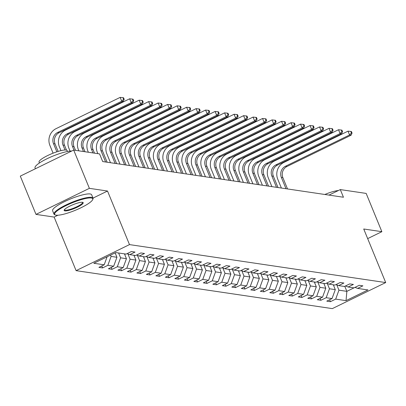 <?xml version="1.0" encoding="UTF-8"?>
<svg xmlns="http://www.w3.org/2000/svg" width="406" height="406" viewBox="0 0 406 406"><rect width="100%" height="100%" fill="white"/><g stroke="black" fill="none" stroke-linecap="round" stroke-linejoin="round"><path stroke-width="0.61" d="M76.1 270.645L332.311 308.616L385.7 282.571L129.489 244.6L76.1 270.645L54.13 217.073L57.926 215.221M93.004 198.108L107.519 191.028L89.381 188.338L35.992 214.388L54.13 217.073M35.992 214.388L20.3 176.123L73.689 150.073L89.381 188.338M344.79 286.311L346.856 291.346L355.006 287.372L357.62 288.412L362.883 285.844L359.234 285.301L353.966 287.869L348.125 287.006L353.393 284.439L349.739 283.895L344.471 286.463L338.629 285.601L343.897 283.028L340.243 282.49L334.98 285.058L329.139 284.19L334.402 281.622L330.753 281.079L325.485 283.652L319.644 282.784L324.912 280.216L321.258 279.673L315.99 282.241L310.148 281.378L315.416 278.81L311.762 278.267L306.5 280.835L300.653 279.973L305.921 277.399L302.272 276.862L297.004 279.429L291.163 278.562L296.426 275.994L292.777 275.451L287.509 278.024L281.668 277.156L286.935 274.588L283.281 274.045L278.019 276.618L272.172 275.75L277.44 273.182L273.791 272.639L268.523 275.207L262.682 274.344L267.945 271.771L264.296 271.233L259.028 273.801L253.187 272.933L258.455 270.366L254.801 269.828L249.533 272.396L243.691 271.528L248.959 268.96L245.305 268.417L240.042 270.99L234.201 270.122L239.464 267.554L235.815 267.011L230.547 269.579L224.706 268.716L229.974 266.143L226.32 265.605L221.052 268.173L215.21 267.305L220.478 264.737L216.824 264.199L211.562 266.767L205.715 265.9L210.983 263.332L207.334 262.789L202.066 265.362L196.225 264.494L201.488 261.926L197.839 261.383L192.571 263.951L186.73 263.088L191.997 260.515L188.343 259.977L183.081 262.545L177.234 261.682L182.502 259.109L178.853 258.571L173.585 261.139L167.744 260.271L173.007 257.703L169.358 257.16L164.09 259.733L158.249 258.866L163.516 256.298L159.862 255.755L154.595 258.323L148.753 257.46L154.021 254.892L150.367 254.349L145.104 256.917L139.263 256.054L144.526 253.481L140.877 252.943L135.609 255.511L129.768 254.643L135.036 252.075L131.382 251.532L126.114 254.105L115.771 252.573L93.837 263.271L104.185 264.803L98.917 267.371L102.566 267.914L101.774 265.981M357.62 288.412L367.963 289.945L346.034 300.648L335.686 299.11L330.418 301.683L329.626 299.745M102.566 267.914L107.834 265.346L113.675 266.209L108.412 268.782L112.061 269.32L117.329 266.752L123.17 267.62L117.902 270.188L121.556 270.726L126.824 268.158L132.666 269.026L127.398 271.594L131.047 272.137L136.315 269.564L142.156 270.432L136.893 272.999L140.542 273.542L145.81 270.975L151.651 271.837L146.383 274.41L150.037 274.948L155.305 272.38L161.146 273.248L155.879 275.816L159.533 276.354L164.795 273.786L170.642 274.654L165.374 277.222L169.023 277.765L174.291 275.192L180.132 276.06L174.864 278.628L178.518 279.171L183.786 276.603L189.627 277.465L184.36 280.038L188.014 280.576L193.276 278.008L199.123 278.871L193.855 281.444L197.504 281.982L202.772 279.414L208.613 280.282L203.35 282.85L206.999 283.393L212.267 280.82L218.108 281.688L212.84 284.256L216.494 284.799L221.762 282.231L227.604 283.094L222.336 285.662L225.985 286.205L231.253 283.637L237.094 284.499L231.831 287.072L235.48 287.61L240.748 285.042L246.589 285.91L241.321 288.478L244.975 289.021L250.243 286.448L256.084 287.316L250.817 289.884L254.471 290.427L259.733 287.859L265.58 288.722L260.312 291.29L263.961 291.833L269.229 289.265L275.07 290.128L269.802 292.701L273.456 293.239L278.724 290.671L284.565 291.538L279.298 294.106L282.952 294.649L288.214 292.076L294.061 292.944L288.793 295.512L292.442 296.055L297.71 293.482L303.551 294.35L298.288 296.918L301.937 297.461L307.205 294.893L313.046 295.756L307.778 298.329L311.432 298.867L316.7 296.299L322.542 297.167L317.274 299.735L320.923 300.273L326.191 297.705L332.032 298.572L326.769 301.14L330.418 301.683M73.689 150.073L99.551 153.91L102.693 161.563L343.446 197.24L340.304 189.587L329.007 195.098M333.316 284.809L335.295 289.635L329.454 288.767L327.272 283.449M345.506 285.961L348.125 287.006M332.032 298.572L335.295 289.635M326.191 297.705L329.454 288.767M323.826 283.403L325.8 288.224L319.958 287.362L317.776 282.038M336.011 284.555L338.629 285.601M322.542 297.167L325.8 288.224M316.7 296.299L319.958 287.362M314.33 281.997L316.31 286.819L310.463 285.951L308.281 280.632M326.52 283.144L329.139 284.19M313.046 295.756L316.31 286.819M307.205 294.893L310.463 285.951M304.835 280.592L306.814 285.413L300.973 284.545L298.791 279.226M317.025 281.739L319.644 282.784M303.551 294.35L306.814 285.413M297.71 293.482L300.973 284.545M295.34 279.181L297.319 284.007L291.478 283.139L289.295 277.821M307.53 280.333L310.148 281.378M294.061 292.944L297.319 284.007M288.214 292.076L291.478 283.139M285.849 277.775L287.824 282.596L281.982 281.734L279.8 276.41M298.04 278.927L300.653 279.973M284.565 291.538L287.824 282.596M278.724 290.671L281.982 281.734M276.354 276.369L278.333 281.191L272.492 280.328L270.31 275.004M288.544 277.516L291.163 278.562M275.07 290.128L278.333 281.191M269.229 289.265L272.492 280.328M266.859 274.963L268.838 279.785L262.997 278.917L260.814 273.598M279.049 276.11L281.668 277.156M265.58 288.722L268.838 279.785M259.733 287.859L262.997 278.917M257.368 273.558L259.343 278.379L253.501 277.511L251.319 272.193M269.554 274.705L272.172 275.75M256.084 287.316L259.343 278.379M250.243 286.448L253.501 277.511M247.873 272.147L249.852 276.968L244.006 276.105L241.824 270.782M260.063 273.299L262.682 274.344M246.589 285.91L249.852 276.968M240.748 285.042L244.006 276.105M238.378 270.741L240.357 275.562L234.516 274.7L232.333 269.376M250.568 271.888L253.187 272.933M237.094 284.499L240.357 275.562M231.253 283.637L234.516 274.7M228.888 269.335L230.862 274.157L225.02 273.289L222.838 267.97M241.073 270.482L243.691 271.528M227.604 283.094L230.862 274.157M221.762 282.231L225.02 273.289M219.392 267.93L221.371 272.751L215.525 271.883L213.343 266.564M231.582 269.077L234.201 270.122M218.108 281.688L221.371 272.751M212.267 280.82L215.525 271.883M209.897 266.519L211.876 271.34L206.035 270.477L203.853 265.154M222.087 267.671L224.706 268.716M208.613 280.282L211.876 271.34M202.772 279.414L206.035 270.477M200.402 265.113L202.381 269.934L196.54 269.071L194.357 263.748M212.592 266.265L215.21 267.305M199.123 278.871L202.381 269.934M193.276 278.008L196.54 269.071M190.911 263.707L192.886 268.528L187.044 267.661L184.862 262.342M203.101 264.854L205.715 265.9M189.627 277.465L192.886 268.528M183.786 276.603L187.044 267.661M181.416 262.301L183.395 267.123L177.554 266.255L175.372 260.936M193.606 263.448L196.225 264.494M180.132 276.06L183.395 267.123M174.291 275.192L177.554 266.255M171.921 260.891L173.9 265.717L168.059 264.849L165.876 259.525M184.111 262.043L186.73 263.088M170.642 274.654L173.9 265.717M164.795 273.786L168.059 264.849M162.43 259.485L164.405 264.306L158.563 263.443L156.381 258.12M174.616 260.637L177.234 261.682M161.146 273.248L164.405 264.306M155.305 272.38L158.563 263.443M152.935 258.079L154.914 262.9L149.068 262.032L146.886 256.714M165.125 259.226L167.744 260.271M151.651 271.837L154.914 262.9M145.81 270.975L149.068 262.032M143.44 256.673L145.419 261.494L139.578 260.627L137.395 255.308M155.63 257.82L158.249 258.866M142.156 270.432L145.419 261.494M136.315 269.564L139.578 260.627M133.95 255.262L135.924 260.089L130.082 259.221L127.9 253.902M146.135 256.414L148.753 257.46M132.666 269.026L135.924 260.089M126.824 268.158L130.082 259.221M124.454 253.857L126.433 258.678L120.587 257.815L118.613 252.994M136.644 255.009L139.263 256.054M123.17 267.62L126.433 258.678M117.329 266.752L120.587 257.815M115.137 252.882L116.938 257.272L111.097 256.404L110.564 255.11M127.149 253.598L129.768 254.643M113.675 266.209L116.938 257.272M107.834 265.346L111.097 256.404M104.185 264.803L107.103 256.8M367.669 238.611L381.863 231.684L366.171 193.418L340.304 189.587M381.863 231.684L363.73 228.999L385.7 282.571M107.519 191.028L129.489 244.6M336.762 284.855L338.944 290.173L346.856 291.346L346.034 300.648M335.686 299.11L338.944 290.173M112.061 269.32L111.269 267.387M121.556 270.726L120.76 268.792M131.047 272.137L130.255 270.198M140.542 273.542L139.75 271.609M150.037 274.948L149.241 273.015M159.533 276.354L158.736 274.42M169.023 277.765L168.231 275.826M178.518 279.171L177.726 277.237M188.014 280.576L187.217 278.643M197.504 281.982L196.712 280.049M206.999 283.393L206.207 281.454M216.494 284.799L215.698 282.865M225.985 286.205L225.193 284.271M235.48 287.61L234.688 285.677M244.975 289.021L244.179 287.083M254.471 290.427L253.674 288.488M263.961 291.833L263.169 289.899M273.456 293.239L272.665 291.305M282.952 294.649L282.155 292.711M292.442 296.055L291.65 294.117M301.937 297.461L301.145 295.527M311.432 298.867L310.636 296.933M320.923 300.273L320.131 298.339M58.119 151.418L55.033 143.897A8.435 7.856 98.4 0 1 59.109 132.726L123.246 101.434L121.729 101.211L120.156 97.384L56.018 128.677A12.652 11.784 -81.6 0 0 49.908 145.434L53.084 153.179M56.855 151.819L53.511 143.673A8.435 7.856 98.4 0 1 57.586 132.503L121.729 101.211L123.586 99.216L124.195 99.303L123.571 97.775L122.962 97.684L123.586 99.216M122.962 97.684L120.156 97.384M123.246 101.434L124.195 99.303M91.294 198.001A20.584 4.04 157.7 0 0 67.31 204.984A20.584 4.04 157.7 0 0 55.338 214.987A20.584 4.04 157.7 0 0 56.089 215.175A20.584 4.04 157.7 0 0 76.338 209.861A20.584 4.04 157.7 0 0 92.654 199.681A20.584 4.04 157.7 0 0 91.294 198.001M55.338 214.987L54.698 214.733A21.092 4.136 -22.3 0 1 53.988 214.129A21.092 4.136 -22.3 0 1 68.853 203.619A21.092 4.136 -22.3 0 1 91.538 197.331A21.092 4.136 -22.3 0 1 93.015 198.128A21.092 4.136 -22.3 0 1 92.933 199.057L92.654 199.681M82.494 202.295A10.292 2.02 -22.3 0 1 82.865 202.386A10.292 2.02 -22.3 0 1 76.881 207.39A10.292 2.02 -22.3 0 1 64.889 210.881A10.292 2.02 -22.3 0 1 64.209 210.039A10.292 2.02 -22.3 0 1 72.364 204.954A10.292 2.02 -22.3 0 1 82.494 202.295M64.417 209.694A9.785 1.918 157.7 0 0 64.447 209.841A9.785 1.918 157.7 0 0 65.133 210.212A9.785 1.918 157.7 0 0 75.658 207.293A9.785 1.918 157.7 0 0 82.555 202.416A9.785 1.918 157.7 0 0 82.474 202.29M35.383 168.764L35.033 167.906A21.092 4.136 -22.3 0 1 48.938 157.827A21.092 4.136 -22.3 0 1 71.72 151.037M39.407 163.009L39.052 162.146A15.184 2.979 -22.3 0 1 49.755 154.574A15.184 2.979 -22.3 0 1 66.087 150.047A15.184 2.979 -22.3 0 1 67.147 150.621L67.503 151.484M53.988 214.129L52.607 210.765A21.092 4.136 -22.3 0 1 67.472 200.249A21.092 4.136 -22.3 0 1 90.157 193.961A21.092 4.136 -22.3 0 1 91.634 194.758L93.015 198.128M324.846 194.484A15.184 2.979 -22.3 0 1 338.299 190.566M115.228 253.105A4.471 4.161 -81.6 0 0 115.461 252.72M66.513 150.144L64.529 145.307A8.435 7.856 98.4 0 1 68.604 134.132L132.742 102.845L131.219 102.616L129.651 98.79L65.513 130.082A12.652 11.784 -81.6 0 0 59.398 146.84L60.956 150.641M65.026 150.002L63.006 145.079A8.435 7.856 98.4 0 1 67.081 133.909L131.219 102.616L133.082 100.622L133.691 100.713L133.061 99.181L132.452 99.089L133.082 100.622M132.452 99.089L129.651 98.79M132.742 102.845L133.691 100.713M124.723 254.516A4.471 4.161 -81.6 0 0 125.048 253.948M75.511 150.347L74.024 146.713A8.435 7.856 98.4 0 1 78.099 135.538L142.237 104.251L140.715 104.022L139.146 100.196L75.008 131.488A12.652 11.784 -81.6 0 0 68.893 148.246L70.065 151.108M73.988 150.118L72.501 146.49A8.435 7.856 98.4 0 1 76.577 135.315L140.715 104.022L142.577 102.028L143.186 102.119L142.557 100.586L141.948 100.5L142.577 102.028M141.948 100.5L139.146 100.196M142.237 104.251L143.186 102.119M134.219 255.922A4.471 4.161 -81.6 0 0 134.543 255.354M85.006 151.753L83.514 148.119A8.435 7.856 98.4 0 1 87.589 136.949L151.727 105.656L150.21 105.433L148.637 101.607L84.499 132.894A12.652 11.784 -81.6 0 0 78.388 149.657L78.876 150.844M83.484 151.524L81.992 147.896A8.435 7.856 98.4 0 1 86.072 136.72L150.21 105.433L152.067 103.434L152.676 103.525L152.052 101.997L151.443 101.906L152.067 103.434M151.443 101.906L148.637 101.607M151.727 105.656L152.676 103.525M143.709 257.328A4.471 4.161 -81.6 0 0 144.039 256.759M94.496 153.158L93.01 149.525A8.435 7.856 98.4 0 1 97.085 138.355L161.223 107.062L159.7 106.839L158.132 103.012L93.994 134.3A12.652 11.784 -81.6 0 0 87.879 151.062L88.366 152.25M92.979 152.935L91.487 149.301A8.435 7.856 98.4 0 1 95.562 138.126L159.7 106.839L161.563 104.844L162.172 104.931L161.542 103.403L160.933 103.312L161.563 104.844M160.933 103.312L158.132 103.012M161.223 107.062L162.172 104.931M153.204 258.734A4.471 4.161 -81.6 0 0 153.529 258.165M107.133 162.217L102.505 150.936A8.435 7.856 98.4 0 1 106.58 139.76L170.718 108.473L169.195 108.245L167.627 104.418L103.489 135.711A12.652 11.784 -81.6 0 0 97.374 152.468L97.861 153.656M105.611 161.994L100.982 150.707A8.435 7.856 98.4 0 1 105.058 139.537L169.195 108.245L171.058 106.25L171.667 106.342L171.038 104.809L170.429 104.718L171.058 106.25M170.429 104.718L167.627 104.418M170.718 108.473L171.667 106.342M162.699 260.139A4.471 4.161 -81.6 0 0 163.024 259.576M116.623 163.628L111.995 152.341A8.435 7.856 98.4 0 1 116.07 141.166L180.213 109.879L178.691 109.65L177.117 105.824L112.98 137.116A12.652 11.784 -81.6 0 0 106.869 153.874L110.493 162.72M115.106 163.4L110.478 152.113A8.435 7.856 98.4 0 1 114.553 140.943L178.691 109.65L180.548 107.656L181.157 107.747L180.533 106.215L179.924 106.128L180.548 107.656M179.924 106.128L177.117 105.824M180.213 109.879L181.157 107.747M172.19 261.55A4.471 4.161 -81.6 0 0 172.52 260.982M126.119 165.034L121.49 153.747A8.435 7.856 98.4 0 1 125.566 142.577L189.703 111.285L188.181 111.061L186.613 107.235L122.475 138.522A12.652 11.784 -81.6 0 0 116.36 155.28L119.988 164.125M124.596 164.806L119.968 153.524A8.435 7.856 98.4 0 1 124.043 142.349L188.181 111.061L190.044 109.062L190.653 109.153L190.023 107.626L189.419 107.534L190.044 109.062M189.419 107.534L186.613 107.235M189.703 111.285L190.653 109.153M181.685 262.956A4.471 4.161 -81.6 0 0 182.015 262.388M135.614 166.44L130.986 155.153A8.435 7.856 98.4 0 1 135.061 143.983L199.199 112.69L197.676 112.467L196.108 108.641L131.97 139.928A12.652 11.784 -81.6 0 0 125.855 156.691L129.484 165.531M134.092 166.216L129.463 154.93A8.435 7.856 98.4 0 1 133.538 143.754L197.676 112.467L199.539 110.473L200.148 110.559L199.519 109.031L198.91 108.94L199.539 110.473M198.91 108.94L196.108 108.641M199.199 112.69L200.148 110.559M191.18 264.362A4.471 4.161 -81.6 0 0 191.505 263.793M145.104 167.845L140.476 156.564A8.435 7.856 98.4 0 1 144.556 145.389L208.694 114.096L207.172 113.873L205.603 110.046L141.466 141.339A12.652 11.784 -81.6 0 0 135.35 158.096L138.974 166.937M143.587 167.622L138.959 156.335A8.435 7.856 98.4 0 1 143.034 145.165L207.172 113.873L209.034 111.878L209.643 111.97L209.014 110.437L208.405 110.346L209.034 111.878M208.405 110.346L205.603 110.046M208.694 114.096L209.643 111.97M200.671 265.768A4.471 4.161 -81.6 0 0 201 265.204M154.6 169.256L149.971 157.97A8.435 7.856 98.4 0 1 154.047 146.794L218.184 115.507L216.667 115.279L215.094 111.452L150.956 142.745A12.652 11.784 -81.6 0 0 144.846 159.502L148.469 168.348M153.077 169.028L148.449 157.741A8.435 7.856 98.4 0 1 152.524 146.571L216.667 115.279L218.524 113.284L219.133 113.375L218.509 111.843L217.9 111.751L218.524 113.284M217.9 111.751L215.094 111.452M218.184 115.507L219.133 113.375M210.166 267.178A4.471 4.161 -81.6 0 0 210.496 266.61M164.095 170.662L159.467 159.375A8.435 7.856 98.4 0 1 163.542 148.205L227.68 116.913L226.157 116.689L224.589 112.863L160.451 144.15A12.652 11.784 -81.6 0 0 154.336 160.908L157.964 169.754M162.573 170.434L157.944 159.152A8.435 7.856 98.4 0 1 162.019 147.977L226.157 116.689L228.02 114.69L228.629 114.781L227.999 113.249L227.39 113.162L228.02 114.69M227.39 113.162L224.589 112.863M227.68 116.913L228.629 114.781M219.661 268.584A4.471 4.161 -81.6 0 0 219.986 268.016M173.59 172.068L168.962 160.781A8.435 7.856 98.4 0 1 173.037 149.611L237.175 118.319L235.653 118.095L234.084 114.269L169.947 145.556A12.652 11.784 -81.6 0 0 163.831 162.319L167.46 171.159M172.068 171.845L167.439 160.558A8.435 7.856 98.4 0 1 171.515 149.383L235.653 118.095L237.515 116.101L238.124 116.187L237.495 114.659L236.886 114.568L237.515 116.101M236.886 114.568L234.084 114.269M237.175 118.319L238.124 116.187M229.157 269.99A4.471 4.161 -81.6 0 0 229.481 269.422M183.081 173.474L178.452 162.192A8.435 7.856 98.4 0 1 182.527 151.017L246.665 119.724L245.148 119.501L243.575 115.674L179.437 146.967A12.652 11.784 -81.6 0 0 173.326 163.725L176.95 172.565M181.558 173.25L176.93 161.964A8.435 7.856 98.4 0 1 181.01 150.793L245.148 119.501L247.005 117.507L247.614 117.598L246.99 116.065L246.381 115.974L247.005 117.507M246.381 115.974L243.575 115.674M246.665 119.724L247.614 117.598M238.647 271.396A4.471 4.161 -81.6 0 0 238.977 270.827M192.576 174.885L187.948 163.598A8.435 7.856 98.4 0 1 192.023 152.423L256.161 121.135L254.638 120.907L253.07 117.08L188.932 148.373A12.652 11.784 -81.6 0 0 182.817 165.13L186.445 173.971M191.053 174.656L186.425 163.369A8.435 7.856 98.4 0 1 190.5 152.199L254.638 120.907L256.501 118.912L257.11 119.004L256.48 117.471L255.871 117.38L256.501 118.912M255.871 117.38L253.07 117.08M256.161 121.135L257.11 119.004M248.142 272.807A4.471 4.161 -81.6 0 0 248.467 272.238M202.071 176.29L197.443 165.003A8.435 7.856 98.4 0 1 201.518 153.828L265.656 122.541L264.133 122.313L262.565 118.486L198.427 149.778A12.652 11.784 -81.6 0 0 192.312 166.536L195.941 175.382M200.549 176.062L195.92 164.78A8.435 7.856 98.4 0 1 199.996 153.605L264.133 122.313L265.996 120.318L266.605 120.409L265.976 118.877L265.367 118.791L265.996 120.318M265.367 118.791L262.565 118.486M265.656 122.541L266.605 120.409M257.637 274.212A4.471 4.161 -81.6 0 0 257.962 273.644M211.562 177.696L206.933 166.409A8.435 7.856 98.4 0 1 211.008 155.239L275.151 123.947L273.629 123.723L272.056 119.897L207.918 151.184A12.652 11.784 -81.6 0 0 201.807 167.947L205.431 176.788M210.044 177.473L205.416 166.186A8.435 7.856 98.4 0 1 209.491 155.011L273.629 123.723L275.486 121.729L276.095 121.815L275.471 120.288L274.862 120.196L275.486 121.729M274.862 120.196L272.056 119.897M275.151 123.947L276.095 121.815M267.128 275.618A4.471 4.161 -81.6 0 0 267.458 275.05M221.057 179.102L216.428 167.815A8.435 7.856 98.4 0 1 220.504 156.645L284.642 125.352L283.119 125.129L281.551 121.303L217.413 152.595A12.652 11.784 -81.6 0 0 211.298 169.353L214.926 178.193M219.534 178.879L214.906 167.592A8.435 7.856 98.4 0 1 218.981 156.422L283.119 125.129L284.982 123.135L285.591 123.226L284.961 121.693L284.352 121.602L284.982 123.135M284.352 121.602L281.551 121.303M284.642 125.352L285.591 123.226M276.623 277.024A4.471 4.161 -81.6 0 0 276.953 276.456M230.552 180.508L225.924 169.226A8.435 7.856 98.4 0 1 229.999 158.051L294.137 126.763L292.614 126.535L291.046 122.708L226.908 154.001A12.652 11.784 -81.6 0 0 220.793 170.759L224.422 179.599M229.03 180.284L224.401 168.997A8.435 7.856 98.4 0 1 228.476 157.827L292.614 126.535L294.477 124.54L295.086 124.632L294.457 123.099L293.848 123.008L294.477 124.54M293.848 123.008L291.046 122.708M294.137 126.763L295.086 124.632M286.118 278.435A4.471 4.161 -81.6 0 0 286.443 277.866M240.042 181.918L235.414 170.632A8.435 7.856 98.4 0 1 239.494 159.456L303.632 128.169L302.11 127.941L300.541 124.114L236.404 155.407A12.652 11.784 -81.6 0 0 230.288 172.164L233.912 181.01M238.525 181.69L233.897 170.408A8.435 7.856 98.4 0 1 237.972 159.233L302.11 127.941L303.972 125.946L304.581 126.038L303.952 124.505L303.343 124.419L303.972 125.946M303.343 124.419L300.541 124.114M303.632 128.169L304.581 126.038M295.609 279.841A4.471 4.161 -81.6 0 0 295.938 279.272M249.538 183.324L244.909 172.037A8.435 7.856 98.4 0 1 248.985 160.867L313.122 129.575L311.605 129.352L310.032 125.525L245.894 156.812A12.652 11.784 -81.6 0 0 239.784 173.575L243.407 182.416M248.015 183.096L243.387 171.814A8.435 7.856 98.4 0 1 247.462 160.639L311.605 129.352L313.462 127.352L314.071 127.443L313.447 125.916L312.838 125.824L313.462 127.352M312.838 125.824L310.032 125.525M313.122 129.575L314.071 127.443M305.104 281.246A4.471 4.161 -81.6 0 0 305.434 280.678M259.033 184.73L254.405 173.443A8.435 7.856 98.4 0 1 258.48 162.273L322.618 130.981L321.095 130.757L319.527 126.931L255.389 158.218A12.652 11.784 -81.6 0 0 249.274 174.981L252.902 183.822M257.511 184.507L252.882 173.22A8.435 7.856 98.4 0 1 256.957 162.045L321.095 130.757L322.958 128.763L323.567 128.849L322.937 127.322L322.328 127.23L322.958 128.763M322.328 127.23L319.527 126.931M322.618 130.981L323.567 128.849M314.599 282.652A4.471 4.161 -81.6 0 0 314.924 282.084M268.528 186.136L263.9 174.854A8.435 7.856 98.4 0 1 267.975 163.679L332.113 132.392L330.591 132.163L329.022 128.337L264.885 159.629A12.652 11.784 -81.6 0 0 258.769 176.387L262.398 185.227M267.006 185.912L262.377 174.626A8.435 7.856 98.4 0 1 266.453 163.456L330.591 132.163L332.453 130.169L333.062 130.26L332.433 128.727L331.824 128.636L332.453 130.169M331.824 128.636L329.022 128.337M332.113 132.392L333.062 130.26M324.095 284.058A4.471 4.161 -81.6 0 0 324.419 283.495M278.019 187.547L273.39 176.26A8.435 7.856 98.4 0 1 277.465 165.085L341.603 133.797L340.086 133.569L338.513 129.742L274.375 161.035A12.652 11.784 -81.6 0 0 268.264 177.792L271.888 186.638M276.496 187.318L271.868 176.031A8.435 7.856 98.4 0 1 275.948 164.861L340.086 133.569L341.943 131.574L342.552 131.666L341.928 130.133L341.319 130.047L341.943 131.574M341.319 130.047L338.513 129.742M341.603 133.797L342.552 131.666M333.585 285.469A4.471 4.161 -81.6 0 0 333.915 284.9M287.514 188.952L282.886 177.666A8.435 7.856 98.4 0 1 286.961 166.496L351.099 135.203L349.576 134.98L348.008 131.153L283.87 162.441A12.652 11.784 -81.6 0 0 277.755 179.198L281.383 188.044M285.991 188.724L281.363 177.442A8.435 7.856 98.4 0 1 285.438 166.267L349.576 134.98L351.439 132.98L352.048 133.072L351.418 131.544L350.809 131.453L351.439 132.98M350.809 131.453L348.008 131.153M351.099 135.203L352.048 133.072M53.511 143.673L55.033 143.897M57.586 132.503L59.109 132.726M63.006 145.079L64.529 145.307M67.081 133.909L68.604 134.132M72.501 146.49L74.024 146.713M76.577 135.315L78.099 135.538M81.992 147.896L83.514 148.119M86.072 136.72L87.589 136.949M91.487 149.301L93.01 149.525M95.562 138.126L97.085 138.355M100.982 150.707L102.505 150.936M105.058 139.537L106.58 139.76M110.478 152.113L111.995 152.341M114.553 140.943L116.07 141.166M119.968 153.524L121.49 153.747M124.043 142.349L125.566 142.577M129.463 154.93L130.986 155.153M133.538 143.754L135.061 143.983M138.959 156.335L140.476 156.564M143.034 145.165L144.556 145.389M148.449 157.741L149.971 157.97M152.524 146.571L154.047 146.794M157.944 159.152L159.467 159.375M162.019 147.977L163.542 148.205M167.439 160.558L168.962 160.781M171.515 149.383L173.037 149.611M176.93 161.964L178.452 162.192M181.01 150.793L182.527 151.017M186.425 163.369L187.948 163.598M190.5 152.199L192.023 152.423M195.92 164.78L197.443 165.003M199.996 153.605L201.518 153.828M205.416 166.186L206.933 166.409M209.491 155.011L211.008 155.239M214.906 167.592L216.428 167.815M218.981 156.422L220.504 156.645M224.401 168.997L225.924 169.226M228.476 157.827L229.999 158.051M233.897 170.408L235.414 170.632M237.972 159.233L239.494 159.456M243.387 171.814L244.909 172.037M247.462 160.639L248.985 160.867M252.882 173.22L254.405 173.443M256.957 162.045L258.48 162.273M262.377 174.626L263.9 174.854M266.453 163.456L267.975 163.679M271.868 176.031L273.39 176.26M275.948 164.861L277.465 165.085M281.363 177.442L282.886 177.666M285.438 166.267L286.961 166.496"/></g></svg>
